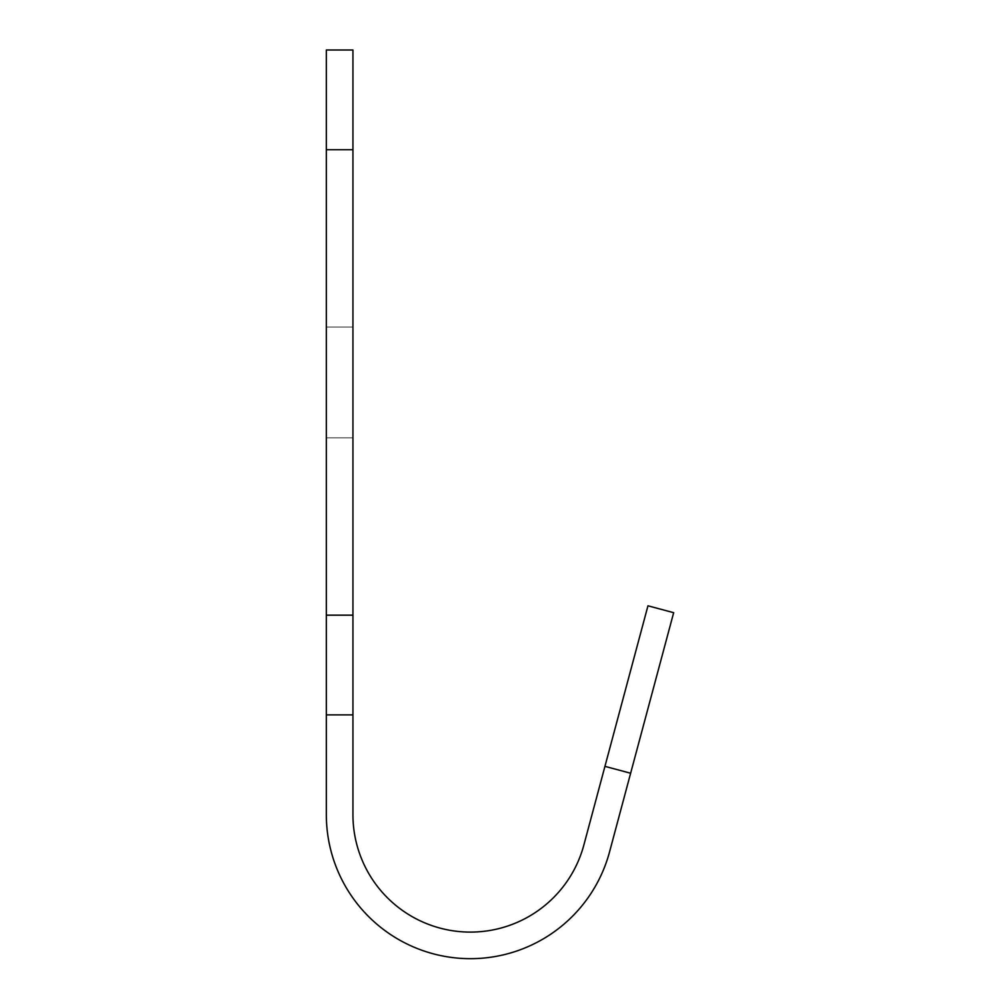 <?xml version="1.0" encoding="UTF-8"?>
<svg xmlns="http://www.w3.org/2000/svg" width="1000" height="1000" viewBox="0 0 1000 1000"><rect width="100%" height="100%" fill="white"/><g stroke="black" fill="none" stroke-linecap="round" stroke-linejoin="round"><path stroke-width="0.75" stroke-dasharray="5 3.75" d="M673.662 612.688L647.962 605.8L604.95 766.363L630.638 773.238L673.662 612.688L630.638 773.238L673.662 612.688L630.638 773.238L673.662 612.688L647.962 605.8L673.662 612.688L630.638 773.238L673.662 612.688L630.638 773.238L673.662 612.688L630.638 773.238L673.662 612.688L630.638 773.238L673.662 612.688L630.638 773.238L673.662 612.688L630.638 773.238L673.662 612.688L647.962 605.8L673.662 612.688L647.962 605.8L673.662 612.688L647.962 605.8L583.862 845.025L604.95 766.363L583.862 845.025L604.95 766.363L583.862 845.025L604.95 766.363L583.862 845.025L604.95 766.363L583.862 845.025L604.95 766.363L583.862 845.025L604.95 766.363L583.862 845.025L604.95 766.363L583.862 845.025L604.95 766.363L630.638 773.238L609.55 851.912A144.062 144.062 0 0 1 326.337 814.625A144.062 144.062 0 0 0 609.55 851.912A144.062 144.062 0 0 1 326.337 814.625L326.337 714.887L352.938 714.887L326.337 714.887L352.938 714.887L326.337 714.887L352.938 714.887L326.337 714.887L352.938 714.887L352.938 814.625A117.463 117.463 0 0 0 583.862 845.025L604.95 766.363L630.638 773.238L609.55 851.912A144.062 144.062 0 0 1 326.337 814.625L326.337 714.887L352.938 714.887L326.337 714.887L352.938 714.887L352.938 814.625A117.463 117.463 0 0 0 583.862 845.025A117.463 117.463 0 0 1 352.938 814.625L352.938 714.887L326.337 714.887L352.938 714.887L352.938 814.625A117.463 117.463 0 0 0 583.862 845.025A117.463 117.463 0 0 1 352.938 814.625A117.463 117.463 0 0 0 583.862 845.025A117.463 117.463 0 0 1 352.938 814.625L352.938 714.887L326.337 714.887L326.337 814.625A144.062 144.062 0 0 0 609.55 851.912A144.062 144.062 0 0 1 326.337 814.625L326.337 714.887L352.938 714.887L352.938 814.625A117.463 117.463 0 0 0 583.862 845.025A117.463 117.463 0 0 1 352.938 814.625L352.938 149.738L326.337 149.738L326.337 615.163L352.938 615.163M352.938 149.738L352.938 50L326.337 50L326.337 149.738M647.962 605.8L604.95 766.363L647.962 605.8L604.95 766.363L647.962 605.8L604.95 766.363L647.962 605.8L604.95 766.363L647.962 605.8L604.95 766.363L647.962 605.8L604.95 766.363L647.962 605.8L604.95 766.363L647.962 605.8L604.95 766.363L630.638 773.238L609.55 851.912A144.062 144.062 0 0 1 326.337 814.625L326.337 615.163M326.337 714.887L326.337 814.625A144.062 144.062 0 0 0 609.55 851.912A144.062 144.062 0 0 1 326.337 814.625A144.062 144.062 0 0 0 609.55 851.912A144.062 144.062 0 0 1 326.337 814.625L326.337 714.887L352.938 714.887L326.337 714.887L352.938 714.887L326.337 714.887L352.938 714.887L352.938 814.625A117.463 117.463 0 0 0 583.862 845.025A117.463 117.463 0 0 1 352.938 814.625L352.938 714.887M326.337 382.45L326.337 327.038L326.337 382.45M326.337 814.625A144.062 144.062 0 0 0 609.55 851.912A144.062 144.062 0 0 1 326.337 814.625A144.062 144.062 0 0 0 609.55 851.912A144.062 144.062 0 0 1 326.337 814.625A144.062 144.062 0 0 0 609.55 851.912A144.062 144.062 0 0 1 326.337 814.625M352.938 382.45L352.938 327.038L352.938 382.45M352.938 814.625A117.463 117.463 0 0 0 583.862 845.025A117.463 117.463 0 0 1 352.938 814.625A117.463 117.463 0 0 0 583.862 845.025M630.638 773.238L604.95 766.363M326.337 437.85L352.938 437.85L326.337 437.85M326.337 327.038L352.938 327.038L326.337 327.038"/><path stroke-width="1.5" d="M326.337 714.887L352.938 714.887L352.938 814.625A117.463 117.463 0 0 0 583.862 845.025L647.962 605.8L673.662 612.688L609.55 851.912A144.062 144.062 0 0 1 326.337 814.625L326.337 149.738L352.938 149.738L352.938 50L326.337 50L326.337 149.738M352.938 814.625A117.463 117.463 0 0 0 583.862 845.025A117.463 117.463 0 0 1 352.938 814.625A117.463 117.463 0 0 0 583.862 845.025M352.938 714.887L352.938 149.738M604.95 766.363L630.638 773.238M352.938 615.163L326.337 615.163"/></g></svg>
